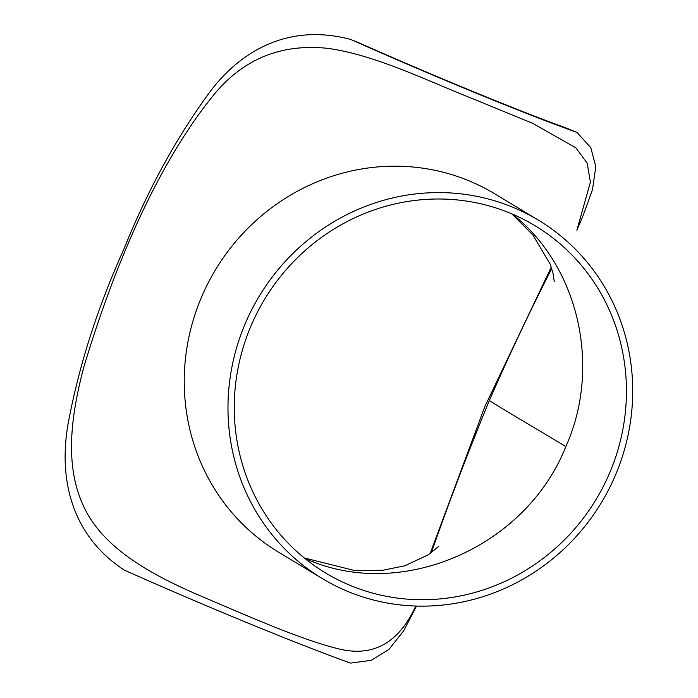 <?xml version="1.0" encoding="UTF-8"?>
<svg xmlns="http://www.w3.org/2000/svg" width="698" height="698" viewBox="0 0 698 698"><rect width="100%" height="100%" fill="white"/><g stroke="black" fill="none" stroke-linecap="round" stroke-linejoin="round"><path stroke-width="1.05" d="M430.16 553.54L484.735 406.864L551.28 267.142M416.505 606.056L403.706 630.774L388.899 649.428L371.31 660.317L350.614 663.1A209.26 9.074 23.1 0 1 124.48 570.196C73.508 537.094 58.196 482.362 67.872 425.082C78.577 366.886 97.153 308.455 123.598 249.805C147.618 190.153 176.472 137.393 210.168 91.551C243.646 47.263 292.436 23.776 350.841 39.507L360.491 43.477A202.769 8.795 23.1 0 0 567.317 128.449L576.976 132.419L590.822 147.688L595.804 166.691L592.497 189.638L583.048 215.743L577.167 229.546M415.79 606.039C398.453 643.757 372.086 657.874 336.689 648.381C298.465 638.679 246.298 615.374 193.957 593.073C146.51 572.124 100.695 545.766 82.792 504.445C64.408 463.777 71.205 414.542 83.952 366.651C112.736 271.007 155.157 167.668 212.323 96.647C242.162 59.225 280.928 43.163 328.61 48.45C375.672 55.212 425.92 80.174 472.467 98.627L532.67 123.345L575.859 147.828L587.184 163.192L590.403 182.161L576.88 230.218M350.841 39.507A209.26 9.074 23.1 0 0 576.976 132.419M538.481 220.21L494.725 193.8A209.26 199.803 121.1 0 0 215.542 269.707A209.26 199.803 121.1 0 0 278.467 552.109L322.214 578.52A209.26 199.803 121.1 0 0 615.348 475.373A209.26 199.803 121.1 0 0 538.481 220.21A209.26 199.803 121.1 0 0 259.29 296.118A209.26 199.803 121.1 0 0 322.214 578.52M609.616 473.017A202.769 193.608 121.1 0 0 535.13 225.768A202.769 193.608 121.1 0 0 264.594 299.32A202.769 193.608 121.1 0 0 325.573 572.962A202.769 193.608 121.1 0 0 609.616 473.017M551.752 268.59C530.637 309.711 509.828 353.685 489.324 400.53C467.791 452.923 448.465 503.642 431.347 552.694M304.607 558.234C399.649 602.008 525.481 548.183 565.86 446.607C601.894 366.101 578.328 265.833 512.332 214.077M489.324 400.53C512.079 414.795 527.714 423.581 565.86 446.607M511.826 213.858L532.932 235.043L550.294 264.35L553.025 273.276L554.264 281.748M438.833 546.264L428.223 554.84L404.866 565.746L382.888 570.275L354.357 570.467L304.241 557.938"/></g></svg>

